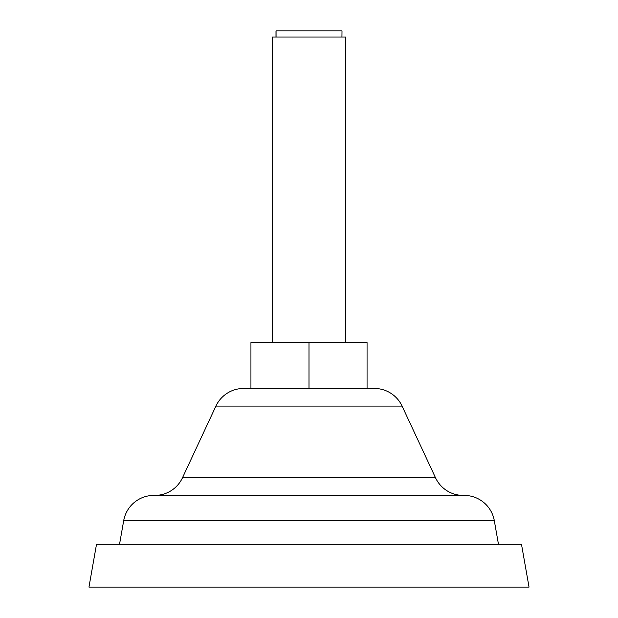 <?xml version="1.0" encoding="UTF-8"?>
<svg xmlns="http://www.w3.org/2000/svg" width="618" height="618" viewBox="0 0 618 618"><rect width="100%" height="100%" fill="white"/><g stroke="black" fill="none" stroke-linecap="round" stroke-linejoin="round"><path stroke-width="0.93" d="M521.492 544.319L96.508 544.319L521.492 544.319L529.039 587.1L88.961 587.1L96.508 544.319L88.961 587.1L529.039 587.1L521.492 544.319M123.693 520.673L119.529 544.319L123.693 520.673L494.307 520.673L498.471 544.319L494.307 520.673L123.693 520.673A30.56 30.56 0 0 1 153.789 495.42L464.211 495.42A30.56 30.56 0 0 1 494.307 520.673A30.56 30.56 0 0 0 464.211 495.42L153.789 495.42A30.56 30.56 0 0 0 123.693 520.673M154.786 495.42A30.56 30.56 0 0 0 182.48 477.776A30.56 30.56 0 0 1 154.786 495.42M435.52 477.776A30.56 30.56 0 0 0 463.214 495.42A30.56 30.56 0 0 1 435.52 477.776L182.48 477.776L215.906 406.103L402.094 406.103L435.52 477.776L182.48 477.776L215.906 406.103A30.56 30.56 0 0 1 243.6 388.459A30.56 30.56 0 0 0 215.906 406.103L402.094 406.103A30.56 30.56 0 0 0 374.4 388.459A30.56 30.56 0 0 1 402.094 406.103L435.52 477.776M367.061 388.459L309 388.459L309 342.619L367.061 342.619L250.939 342.619L309 342.619L309 388.459L243.6 388.459L250.939 388.459L250.939 342.619L250.939 388.459L367.061 388.459L367.061 342.619L367.061 388.459L374.4 388.459M345.671 342.619L345.671 37.01L345.671 342.619M272.329 37.01L272.329 342.619L272.329 37.01L345.671 37.01L272.329 37.01M276.061 37.01L276.061 30.9L342.009 30.9L341.939 37.01M275.991 30.9L275.991 37.01L275.991 30.9"/></g></svg>
